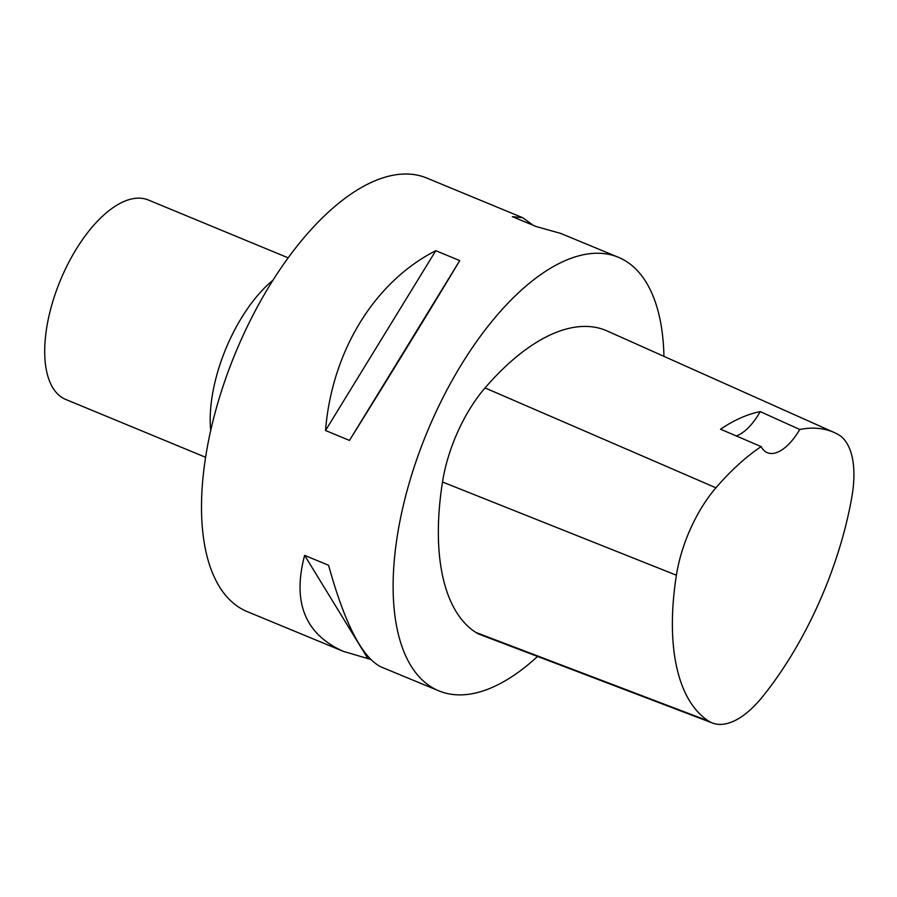 <?xml version="1.0" encoding="UTF-8"?>
<svg xmlns="http://www.w3.org/2000/svg" width="897" height="897" viewBox="0 0 897 897"><rect width="100%" height="100%" fill="white"/><g stroke="black" fill="none" stroke-linecap="round" stroke-linejoin="round"><path stroke-width="1.35" d="M760.23 411.611L799.765 429.495A227.558 106.485 -67.5 0 1 834.423 432.601A227.558 106.485 -67.5 0 1 837.72 434.226A92.649 43.348 -67.5 0 1 851.746 497.588A227.558 106.485 -67.5 0 1 762.271 697.047A92.649 43.348 -67.5 0 1 712.521 723.038A92.649 43.348 -67.5 0 1 708.708 721.11A227.558 106.485 -67.5 0 1 676.405 575.224A92.649 43.348 -67.5 0 1 715.929 487.811A227.558 106.485 -67.5 0 1 761.161 446.605L720.538 429.203A228.802 107.057 112.5 0 1 760.23 411.611A46.924 21.954 -67.5 0 1 736.291 435.953M712.521 723.038L479.917 634.504A99.724 46.666 -67.5 0 1 475.814 632.419A234.633 109.793 -67.5 0 1 442.501 482.003A99.724 46.666 -67.5 0 1 485.042 387.919A234.633 109.793 -67.5 0 1 607.213 330.993L834.423 432.601M799.765 429.495A46.924 21.954 -67.5 0 1 767.35 452.705A46.924 21.954 -67.5 0 1 761.161 446.605M537.572 656.447A234.633 109.793 -67.5 0 1 438.925 690.881A234.633 109.793 -67.5 0 1 427.129 432.096A234.633 109.793 -67.5 0 1 618.257 257.226A234.633 109.793 -67.5 0 1 663.937 356.356M438.925 690.881L381.27 667.032C362.366 657.916 344.807 623.998 328.582 565.278L304.621 555.366C292.187 602.235 305.07 634.224 343.282 651.334L247.303 611.642A234.633 109.793 -67.5 0 1 235.507 352.857A234.633 109.793 -67.5 0 1 426.624 177.987L522.615 217.679L512.333 216.659L536.283 226.571L560.591 233.377L618.257 257.226M435.785 250.7C374.486 281.849 331.868 351.344 325.521 430.504L349.471 440.416C390.016 375.395 432.634 305.888 459.735 260.601L435.785 250.7L325.521 430.504M343.282 651.334L370.596 659.385M533.289 225.326L522.615 217.679M304.621 555.366L367.602 658.14M459.735 260.601L349.471 440.416M205.637 457.302L65.773 399.457A107.932 50.501 -67.5 0 1 60.346 280.425A107.932 50.501 -67.5 0 1 148.263 199.975L288.128 257.82M708.708 721.11L475.814 632.419M676.405 575.224L442.501 482.003M715.929 487.811L485.042 387.919M210.717 430.605A107.932 50.501 -67.5 0 1 272.879 280.301"/></g></svg>
